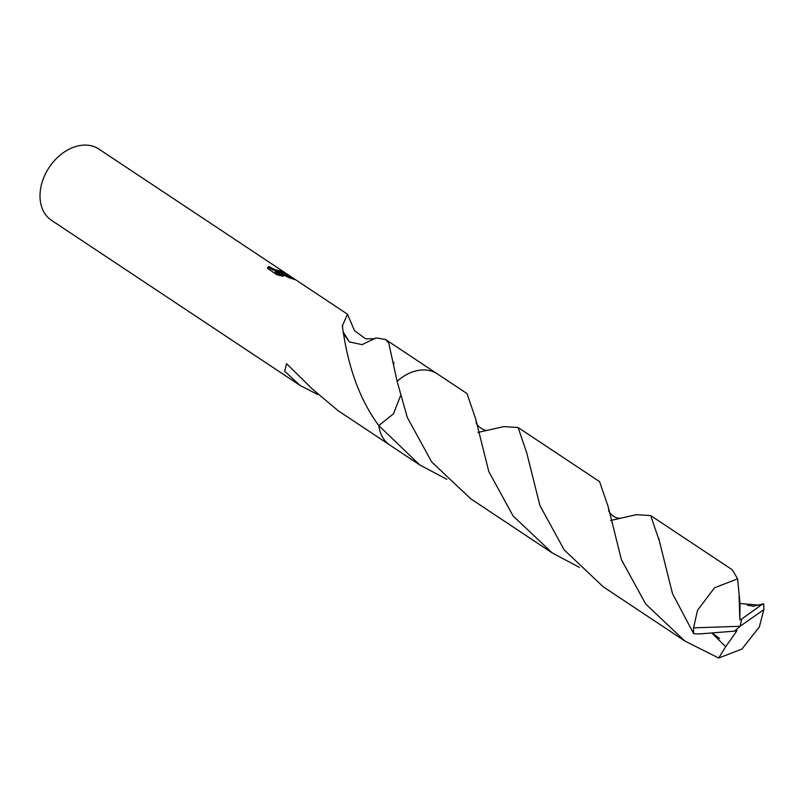 <?xml version="1.0" encoding="UTF-8"?>
<svg xmlns="http://www.w3.org/2000/svg" width="804" height="804" viewBox="0 0 804 804"><rect width="100%" height="100%" fill="white"/><g stroke="black" fill="none" stroke-linecap="round" stroke-linejoin="round"><path stroke-width="1.21" d="M378.815 425.587C352.373 389.809 345.519 348.011 342.243 325.439A42.793 31.245 -56.4 0 1 342.564 325.329L347.479 314.193L295.892 279.933L288.877 277.621L275.491 271.149L283.279 276.325L277.119 274.797L267.511 268.415L267.662 267.561L268.908 266.425L274.405 269.471L280.204 270.968L281.541 271.018L280.114 269.782A42.793 31.245 -56.4 0 1 283.038 271.39L285.51 273.189L278.335 271.692L283.933 273.45L293.621 278.415L98.852 149.052A42.793 31.245 123.6 0 0 92.018 145.976A42.793 31.245 123.6 0 0 46.521 171.785A42.793 31.245 123.6 0 0 51.506 220.336L300.133 385.478L284.656 371.197L286.596 363.709L311.017 387.689A42.793 31.245 123.6 0 0 311.178 388.061L338.162 410.733L389.498 444.833M378.805 425.587L378.805 425.577A42.793 31.245 123.6 0 0 378.805 425.597L393.488 413.809L400.452 395.92L393.488 413.789L378.805 425.587M349.479 341.931L362.081 344.645L376.021 337.911L385.508 339.449L388.754 343.077L397.116 381.307L407.316 417.477L431.688 461.948L470.742 498.802L552.227 552.931L513.103 515.967L488.802 471.596L475.636 418.824L467.003 393.578L437.376 373.89A42.793 31.245 123.6 0 0 397.116 381.297A42.793 31.245 123.6 0 1 416.271 370.825M317.67 394.533L300.133 385.478M281.541 271.018L280.475 271.842L274.063 270.255L269.732 268.355L268.566 267.209L268.908 266.425M268.566 267.209L267.541 267.983M283.782 272.908L282.696 272.194A41.929 30.622 123.6 0 0 281.38 271.39M282.696 272.194L283.038 271.39M278.053 272.325L278.335 271.692M292.184 278.506L278.797 272.677M280.928 275.782L275.149 271.943L275.491 271.149M293.621 278.415L295.41 279.671M347.479 314.193L354.443 330.595L365.619 338.806L374.955 338.775M342.564 325.329L342.625 328.193M343.258 332.132L349.459 341.921L343.579 333.951M610.608 520.489L636.376 514.671L650.697 515.585L659.391 541.102L672.496 593.613L693.671 633.693L699.048 633.954L734.474 631.15L740.032 626.296L693.54 627.834A42.793 31.245 123.6 0 0 693.671 633.693M693.54 627.834L697.56 610.256L714.505 587.814L737.61 578.81L732.183 569.714L650.697 515.585M752.856 606.367L763.679 603.824L760.875 605.271L740.012 603.533L737.61 578.81M760.875 605.271L741.801 618.929L740.032 626.296L763.8 609.673A42.793 31.245 123.6 0 0 763.679 603.824M763.8 609.673L759.338 626.959L741.911 649.079L718.706 658.024L684.827 640.999L645.682 604.005L621.412 559.674L608.246 506.932L599.573 481.636L518.088 427.507L526.781 452.974L539.926 505.555L564.187 549.886L603.342 586.88L684.827 640.999M478.008 432.431L503.786 426.602L518.088 427.507M711.872 633.08L725.71 646.728L718.706 658.024M446.863 479.325L419.648 464.873L378.805 425.597A42.793 31.245 123.6 0 0 390.01 445.195L419.648 464.873M734.554 631.08L736.997 630.627L725.71 646.728M579.453 567.393L552.227 552.931M741.801 618.929L739.831 619.824L740.012 603.533M739.831 619.824L739.077 595.724M741.73 618.889L740.032 626.296M393.99 363.72L393.749 362.272M436.843 373.558L385.508 339.449M719.6 638.487L712.324 633.049M659.089 539.333L658.958 538.579M621.18 518.088L621.19 518.088C614.578 519.575 607.683 511.575 608.698 509.746M753.459 606.226L747.258 605.171M488.37 430.07L488.299 430.08C483.817 432.16 475.295 424.1 476.199 422.07L476.159 421.899"/></g></svg>
